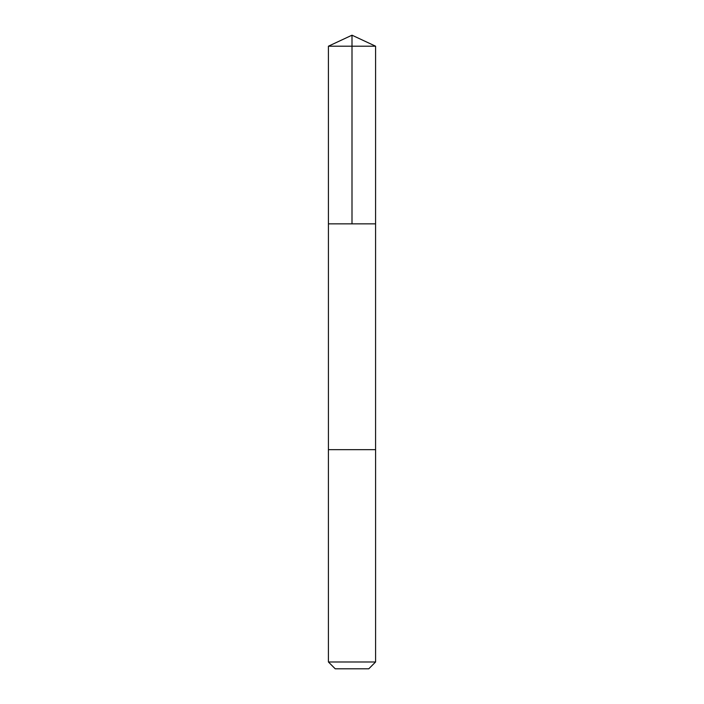 <?xml version="1.0" encoding="UTF-8"?>
<svg xmlns="http://www.w3.org/2000/svg" width="704" height="704" viewBox="0 0 704 704"><rect width="100%" height="100%" fill="white"/><g stroke="black" fill="none" stroke-linecap="round" stroke-linejoin="round"><path stroke-width="1.06" d="M331.302 223.854L375.575 223.854L375.584 46.2L328.416 46.2L328.425 223.854L375.575 223.854L375.575 449.662L328.425 449.662L328.425 223.854L331.302 223.854M375.584 449.662L328.416 449.662L328.416 661.989L375.584 661.989L375.584 449.662M375.584 661.989L368.773 668.8L335.227 668.8L328.416 661.989M352 223.854L352 35.2L328.416 46.2M352 35.2L375.584 46.2"/></g></svg>
